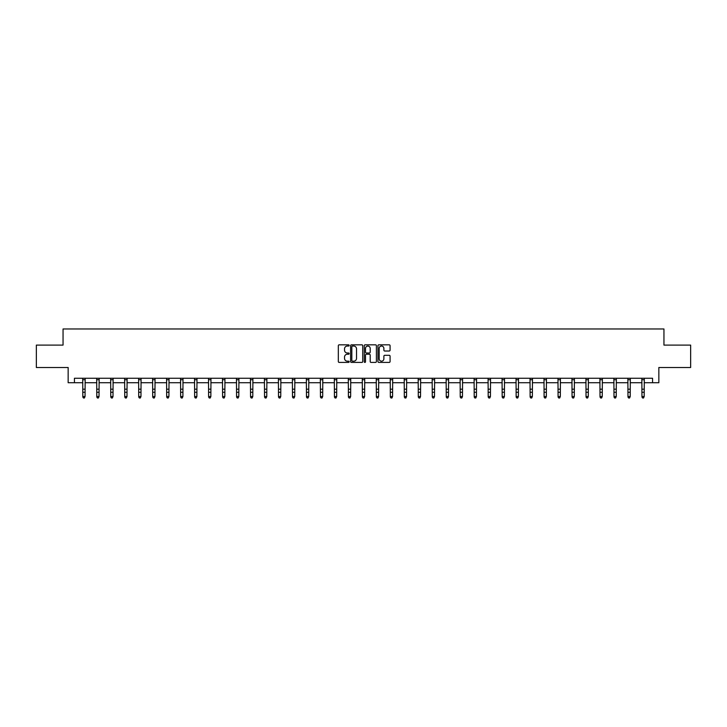 <?xml version="1.0" encoding="UTF-8"?>
<svg xmlns="http://www.w3.org/2000/svg" width="727" height="727" viewBox="0 0 727 727"><rect width="100%" height="100%" fill="white"/><g stroke="black" fill="none" stroke-linecap="round" stroke-linejoin="round"><path stroke-width="1.09" d="M349.16 345.443A0.618 0.618 0 0 0 348.551 344.825L339.2 344.825A0.881 0.881 0 0 0 338.328 345.707L338.328 361.537A0.881 0.881 0 0 0 339.2 362.419L348.551 362.419A0.618 0.618 0 0 0 349.16 361.801A0.618 0.618 0 0 0 348.551 361.183L347.342 361.183A2.817 2.817 0 0 1 344.525 358.366L344.525 357.048A2.817 2.817 0 0 1 347.342 354.231L348.551 354.231A0.618 0.618 0 0 0 349.16 353.622A0.618 0.618 0 0 0 348.551 353.004L347.342 353.004A2.817 2.817 0 0 1 344.525 350.187L344.525 348.869A2.817 2.817 0 0 1 347.342 346.052L348.551 346.052A0.618 0.618 0 0 0 349.16 345.443M389.209 351.023A0.881 0.881 0 0 0 390.081 350.141L390.081 345.707A0.881 0.881 0 0 0 389.209 344.825L378.822 344.825A0.881 0.881 0 0 0 377.949 345.707L377.949 361.537A0.881 0.881 0 0 0 378.822 362.419L389.209 362.419A0.881 0.881 0 0 0 390.081 361.537L390.081 356.166A0.881 0.881 0 0 0 389.209 355.294L384.765 355.294A0.881 0.881 0 0 0 383.883 356.166L383.883 358.829A2.354 2.354 0 0 1 381.53 361.183A2.354 2.354 0 0 1 379.176 358.829L379.176 348.406A2.354 2.354 0 0 1 381.53 346.052A2.354 2.354 0 0 1 383.883 348.406L383.883 350.141A0.881 0.881 0 0 0 384.765 351.023L389.209 351.023M74.436 382.738L74.436 378.258L652.564 378.258L652.564 382.738L658.844 382.738L658.844 367.508L690.65 367.508L690.65 345.107L663.951 345.107L663.951 328.977L63.049 328.977L63.049 345.107L36.35 345.107L36.35 367.508L68.156 367.508L68.156 382.738L82.814 382.738M362.728 345.707A0.881 0.881 0 0 0 361.855 344.825L351.468 344.825A0.881 0.881 0 0 0 350.596 345.707L350.596 361.537A0.881 0.881 0 0 0 351.468 362.419L361.855 362.419A0.881 0.881 0 0 0 362.728 361.537L362.728 345.707M365.145 344.825L375.532 344.825A0.881 0.881 0 0 1 376.404 345.707L376.404 361.537A0.881 0.881 0 0 1 375.532 362.419L371.088 362.419A0.881 0.881 0 0 1 370.207 361.537L370.207 355.112A0.881 0.881 0 0 0 369.325 354.231L366.381 354.231A0.881 0.881 0 0 0 365.499 355.112L365.499 361.801A0.618 0.618 0 0 1 364.881 362.419A0.618 0.618 0 0 1 364.272 361.801L364.272 345.707A0.881 0.881 0 0 1 365.145 344.825M85.05 382.738L96.791 382.738M99.026 382.738L110.768 382.738M113.003 382.738L124.744 382.738M126.989 382.738L138.721 382.738M140.965 382.738L152.706 382.738M154.942 382.738L166.683 382.738M168.918 382.738L180.66 382.738M182.904 382.738L194.636 382.738M196.881 382.738L208.613 382.738M210.857 382.738L222.598 382.738M224.834 382.738L236.575 382.738M238.81 382.738L250.551 382.738M252.796 382.738L264.528 382.738M266.773 382.738L278.505 382.738M280.749 382.738L292.49 382.738M294.726 382.738L306.467 382.738M308.702 382.738L320.443 382.738M322.688 382.738L334.42 382.738M336.665 382.738L348.406 382.738M350.641 382.738L362.382 382.738M364.618 382.738L376.359 382.738M378.594 382.738L390.335 382.738M392.58 382.738L404.312 382.738M406.557 382.738L418.298 382.738M420.533 382.738L432.274 382.738M434.51 382.738L446.251 382.738M448.495 382.738L460.227 382.738M462.472 382.738L474.204 382.738M476.449 382.738L488.19 382.738M490.425 382.738L502.166 382.738M504.402 382.738L516.143 382.738M518.387 382.738L530.119 382.738M532.364 382.738L544.096 382.738M546.341 382.738L558.082 382.738M560.317 382.738L572.058 382.738M574.294 382.738L586.035 382.738M588.279 382.738L600.011 382.738M602.256 382.738L613.997 382.738M616.232 382.738L627.974 382.738M630.209 382.738L641.95 382.738M644.186 382.738L652.564 382.738M352.441 346.052A0.618 0.618 0 0 0 351.823 346.67L351.823 360.565A0.618 0.618 0 0 0 352.441 361.183L353.713 361.183A2.817 2.817 0 0 0 356.53 358.366L356.53 348.869A2.817 2.817 0 0 0 353.713 346.052L352.441 346.052M370.207 348.451A2.354 2.354 0 0 0 367.853 346.097A2.354 2.354 0 0 0 365.499 348.451L365.499 352.122A0.881 0.881 0 0 0 366.381 353.004L369.325 353.004A0.881 0.881 0 0 0 370.207 352.122L370.207 348.451M84.377 397.823L85.05 396.542L85.168 378.258L82.705 378.276L82.814 396.542L85.05 396.542L84.377 398.023L83.487 397.823L84.377 398.023M83.487 398.023L82.814 397.033L83.487 397.823M98.354 397.823L99.026 396.542L99.145 378.258L96.682 378.276L96.791 396.542L99.026 396.542L98.354 398.023L97.463 397.823L98.354 398.023M97.463 398.023L96.791 397.033L97.463 397.823M112.34 397.823L113.003 396.542L113.112 378.276L110.658 378.276L110.768 396.542L113.003 396.542L112.34 398.023L111.44 397.823L112.34 398.023M111.44 398.023L110.768 397.033L111.44 397.823M126.316 397.823L126.989 396.542L127.098 378.258L124.635 378.276L124.744 396.542L126.989 396.542L126.316 398.023L125.417 397.823L126.316 398.023M125.417 398.023L124.744 397.033L125.417 397.823M140.293 397.823L140.965 396.542L141.074 378.258L138.621 378.276L138.721 396.542L140.965 396.542L140.293 398.023L139.393 397.823L140.293 398.023M139.393 398.023L138.721 397.033L139.393 397.823M154.269 397.823L154.942 396.542L155.051 378.276L152.597 378.276L152.706 396.542L154.942 396.542L154.269 398.023L153.379 397.823L154.269 398.023M153.379 398.023L152.706 397.033L153.379 397.823M168.246 397.823L168.918 396.542L169.037 378.258L166.574 378.276L166.683 396.542L168.918 396.542L168.246 398.023L167.355 397.823L168.246 398.023M167.355 398.023L166.683 397.033L167.355 397.823M182.232 397.823L182.904 396.542L183.013 378.258L180.55 378.276L180.66 396.542L182.904 396.542L182.232 398.023L181.332 397.823L182.232 398.023M181.332 398.023L180.66 397.033L181.332 397.823M196.208 397.823L196.881 396.542L196.99 378.258L194.536 378.276L194.636 396.542L196.881 396.542L196.208 398.023L195.309 397.823L196.208 398.023M195.309 398.023L194.636 397.033L195.309 397.823M210.185 397.823L210.857 396.542L210.966 378.258L208.513 378.276L208.613 396.542L210.857 396.542L210.185 398.023L209.285 397.823L210.185 398.023M209.285 398.023L208.613 397.033L209.285 397.823M222.48 378.258L222.598 396.542L224.834 396.542L224.161 398.023L223.271 397.823L224.161 398.023M224.161 397.823L224.834 396.542L224.952 378.258L222.489 378.276M223.271 398.023L222.598 397.033L223.271 397.823M238.138 397.823L238.81 396.542L238.929 378.258L236.466 378.276L236.575 396.542L238.81 396.542L238.138 398.023L237.247 397.823L238.138 398.023M237.247 398.023L236.575 397.033L237.247 397.823M252.124 397.823L252.796 396.542L252.905 378.258L250.442 378.276L250.551 396.542L252.796 396.542L252.124 398.023L251.224 397.823L252.124 398.023M251.224 398.023L250.551 397.033L251.224 397.823M264.419 378.258L264.528 396.542L266.773 396.542L266.1 398.023L265.201 397.823L266.1 398.023M266.1 397.823L266.773 396.542L266.882 378.258M265.201 398.023L264.528 397.033L265.201 397.823M280.077 397.823L280.749 396.542L280.867 378.258L278.405 378.276L278.505 396.542L280.749 396.542L280.077 398.023L279.177 397.823L280.077 398.023M279.177 398.023L278.505 397.033L279.177 397.823M294.053 397.823L294.726 396.542L294.844 378.258L292.381 378.276L292.49 396.542L294.726 396.542L294.053 398.023L293.163 397.823L294.053 398.023M293.163 398.023L292.49 397.033L293.163 397.823M308.03 397.823L308.702 396.542L308.811 378.276L306.358 378.276L306.467 396.542L308.702 396.542L308.03 398.023L307.139 397.823L308.03 398.023M307.139 398.023L306.467 397.033L307.139 397.823M322.016 397.823L322.688 396.542L322.797 378.258L320.334 378.276L320.443 396.542L322.688 396.542L322.016 398.023L321.116 397.823L322.016 398.023M321.116 398.023L320.443 397.033L321.116 397.823M335.992 397.823L336.665 396.542L336.774 378.258L334.32 378.276L334.42 396.542L336.665 396.542L335.992 398.023L335.092 397.823L335.992 398.023M335.092 398.023L334.42 397.033L335.092 397.823M349.969 397.823L350.641 396.542L350.75 378.276L348.297 378.276L348.406 396.542L350.641 396.542L349.969 398.023L349.069 397.823L349.969 398.023M349.069 398.023L348.406 397.033L349.069 397.823M363.945 397.823L364.618 396.542L364.736 378.258L362.273 378.276L362.382 396.542L364.618 396.542L363.945 398.023L363.055 397.823L363.945 398.023M363.055 398.023L362.382 397.033L363.055 397.823M376.241 378.258L376.359 396.542L378.594 396.542L377.931 398.023L377.031 397.823L377.931 398.023M377.931 397.823L378.594 396.542L378.712 378.258L376.25 378.276M377.031 398.023L376.359 397.033L377.031 397.823M391.908 397.823L392.58 396.542L392.689 378.258L390.226 378.276L390.335 396.542L392.58 396.542L391.908 398.023L391.008 397.823L391.908 398.023M391.008 398.023L390.335 397.033L391.008 397.823M405.884 397.823L406.557 396.542L406.666 378.258L404.212 378.276L404.312 396.542L406.557 396.542L405.884 398.023L404.984 397.823L405.884 398.023M404.984 398.023L404.312 397.033L404.984 397.823M418.179 378.258L418.298 396.542L420.533 396.542L419.861 398.023L418.97 397.823L419.861 398.023M419.861 397.823L420.533 396.542L420.651 378.258L418.189 378.276M418.97 398.023L418.298 397.033L418.97 397.823M433.837 397.823L434.51 396.542L434.628 378.258L432.165 378.276L432.274 396.542L434.51 396.542L433.837 398.023L432.947 397.823L433.837 398.023M432.947 398.023L432.274 397.033L432.947 397.823M447.823 397.823L448.495 396.542L448.604 378.258L446.142 378.276L446.251 396.542L448.495 396.542L447.823 398.023L446.923 397.823L447.823 398.023M446.923 398.023L446.251 397.033L446.923 397.823M460.118 378.258L460.227 396.542L462.472 396.542L461.799 398.023L460.9 397.823L461.799 398.023M461.799 397.823L462.472 396.542L462.581 378.258M460.9 398.023L460.227 397.033L460.9 397.823M475.776 397.823L476.449 396.542L476.558 378.258L474.104 378.276L474.204 396.542L476.449 396.542L475.776 398.023L474.876 397.823L475.776 398.023M474.876 398.023L474.204 397.033L474.876 397.823M489.753 397.823L490.425 396.542L490.543 378.258L488.081 378.276L488.19 396.542L490.425 396.542L489.753 398.023L488.862 397.823L489.753 398.023M488.862 398.023L488.19 397.033L488.862 397.823M503.729 397.823L504.402 396.542L504.511 378.276L502.057 378.276L502.166 396.542L504.402 396.542L503.729 398.023L502.839 397.823L503.729 398.023M502.839 398.023L502.166 397.033L502.839 397.823M517.715 397.823L518.387 396.542L518.496 378.258L516.034 378.276L516.143 396.542L518.387 396.542L517.715 398.023L516.815 397.823L517.715 398.023M516.815 398.023L516.143 397.033L516.815 397.823M531.691 397.823L532.364 396.542L532.473 378.258L530.019 378.276L530.119 396.542L532.364 396.542L531.691 398.023L530.792 397.823L531.691 398.023M530.792 398.023L530.119 397.033L530.792 397.823M545.668 397.823L546.341 396.542L546.45 378.258L543.996 378.276L544.096 396.542L546.341 396.542L545.668 398.023L544.768 397.823L545.668 398.023M544.768 398.023L544.096 397.033L544.768 397.823M559.645 397.823L560.317 396.542L560.435 378.258L557.972 378.276L558.082 396.542L560.317 396.542L559.645 398.023L558.754 397.823L559.645 398.023M558.754 398.023L558.082 397.033L558.754 397.823M571.94 378.258L572.058 396.542L574.294 396.542L573.621 398.023L572.731 397.823L573.621 398.023M573.621 397.823L574.294 396.542L574.412 378.258L571.949 378.276M572.731 398.023L572.058 397.033L572.731 397.823M587.607 397.823L588.279 396.542L588.388 378.258L585.926 378.276L586.035 396.542L588.279 396.542L587.607 398.023L586.707 397.823L587.607 398.023M586.707 398.023L586.035 397.033L586.707 397.823M601.583 397.823L602.256 396.542L602.365 378.258L599.911 378.276L600.011 396.542L602.256 396.542L601.583 398.023L600.684 397.823L601.583 398.023M600.684 398.023L600.011 397.033L600.684 397.823M613.879 378.258L613.997 396.542L616.232 396.542L615.56 398.023L614.66 397.823L615.56 398.023M615.56 397.823L616.232 396.542L616.351 378.258L613.888 378.276M614.66 398.023L613.997 397.033L614.66 397.823M629.537 397.823L630.209 396.542L630.327 378.258L627.864 378.276L627.974 396.542L630.209 396.542L629.537 398.023L628.646 397.823L629.537 398.023M628.646 398.023L627.974 397.033L628.646 397.823M643.513 397.823L644.186 396.542L644.304 378.258L641.841 378.276L641.95 396.542L644.186 396.542L643.513 398.023L642.623 397.823L643.513 398.023M642.623 398.023L641.95 397.033L642.623 397.823M85.05 389.19L82.814 389.19M85.05 392.271L82.814 392.271M85.05 379.73L82.814 379.73M99.026 389.19L96.791 389.19M99.026 392.271L96.791 392.271M99.026 379.73L96.791 379.73M113.003 389.19L110.768 389.19M113.003 392.271L110.768 392.271M113.003 379.73L110.768 379.73M126.989 389.19L124.744 389.19M126.989 392.271L124.744 392.271M126.989 379.73L124.744 379.73M140.965 389.19L138.721 389.19M140.965 392.271L138.721 392.271M140.965 379.73L138.721 379.73M154.942 389.19L152.706 389.19M154.942 392.271L152.706 392.271M154.942 379.73L152.706 379.73M168.918 389.19L166.683 389.19M168.918 392.271L166.683 392.271M168.918 379.73L166.683 379.73M182.904 389.19L180.66 389.19M182.904 392.271L180.66 392.271M182.904 379.73L180.66 379.73M196.881 389.19L194.636 389.19M196.881 392.271L194.636 392.271M196.881 379.73L194.636 379.73M210.857 389.19L208.613 389.19M210.857 392.271L208.613 392.271M210.857 379.73L208.613 379.73M224.834 389.19L222.598 389.19M224.834 392.271L222.598 392.271M224.834 379.73L222.598 379.73M238.81 389.19L236.575 389.19M238.81 392.271L236.575 392.271M238.81 379.73L236.575 379.73M252.796 389.19L250.551 389.19M252.796 392.271L250.551 392.271M252.796 379.73L250.551 379.73M266.873 378.276L264.428 378.276M266.773 389.19L264.528 389.19M266.773 392.271L264.528 392.271M266.773 379.73L264.528 379.73M280.749 389.19L278.505 389.19M280.749 392.271L278.505 392.271M280.749 379.73L278.505 379.73M294.726 389.19L292.49 389.19M294.726 392.271L292.49 392.271M294.726 379.73L292.49 379.73M308.702 389.19L306.467 389.19M308.702 392.271L306.467 392.271M308.702 379.73L306.467 379.73M322.688 389.19L320.443 389.19M322.688 392.271L320.443 392.271M322.688 379.73L320.443 379.73M336.665 389.19L334.42 389.19M336.665 392.271L334.42 392.271M336.665 379.73L334.42 379.73M350.641 389.19L348.406 389.19M350.641 392.271L348.406 392.271M350.641 379.73L348.406 379.73M364.618 389.19L362.382 389.19M364.618 392.271L362.382 392.271M364.618 379.73L362.382 379.73M378.594 389.19L376.359 389.19M378.594 392.271L376.359 392.271M378.594 379.73L376.359 379.73M392.58 389.19L390.335 389.19M392.58 392.271L390.335 392.271M392.58 379.73L390.335 379.73M406.557 389.19L404.312 389.19M406.557 392.271L404.312 392.271M406.557 379.73L404.312 379.73M420.533 389.19L418.298 389.19M420.533 392.271L418.298 392.271M420.533 379.73L418.298 379.73M434.51 389.19L432.274 389.19M434.51 392.271L432.274 392.271M434.51 379.73L432.274 379.73M448.495 389.19L446.251 389.19M448.495 392.271L446.251 392.271M448.495 379.73L446.251 379.73M462.572 378.276L460.127 378.276M462.472 389.19L460.227 389.19M462.472 392.271L460.227 392.271M462.472 379.73L460.227 379.73M476.449 389.19L474.204 389.19M476.449 392.271L474.204 392.271M476.449 379.73L474.204 379.73M490.425 389.19L488.19 389.19M490.425 392.271L488.19 392.271M490.425 379.73L488.19 379.73M504.402 389.19L502.166 389.19M504.402 392.271L502.166 392.271M504.402 379.73L502.166 379.73M518.387 389.19L516.143 389.19M518.387 392.271L516.143 392.271M518.387 379.73L516.143 379.73M532.364 389.19L530.119 389.19M532.364 392.271L530.119 392.271M532.364 379.73L530.119 379.73M546.341 389.19L544.096 389.19M546.341 392.271L544.096 392.271M546.341 379.73L544.096 379.73M560.317 389.19L558.082 389.19M560.317 392.271L558.082 392.271M560.317 379.73L558.082 379.73M574.294 389.19L572.058 389.19M574.294 392.271L572.058 392.271M574.294 379.73L572.058 379.73M588.279 389.19L586.035 389.19M588.279 392.271L586.035 392.271M588.279 379.73L586.035 379.73M602.256 389.19L600.011 389.19M602.256 392.271L600.011 392.271M602.256 379.73L600.011 379.73M616.232 389.19L613.997 389.19M616.232 392.271L613.997 392.271M616.232 379.73L613.997 379.73M630.209 389.19L627.974 389.19M630.209 392.271L627.974 392.271M630.209 379.73L627.974 379.73M644.186 389.19L641.95 389.19M644.186 392.271L641.95 392.271M644.186 379.73L641.95 379.73"/></g></svg>
